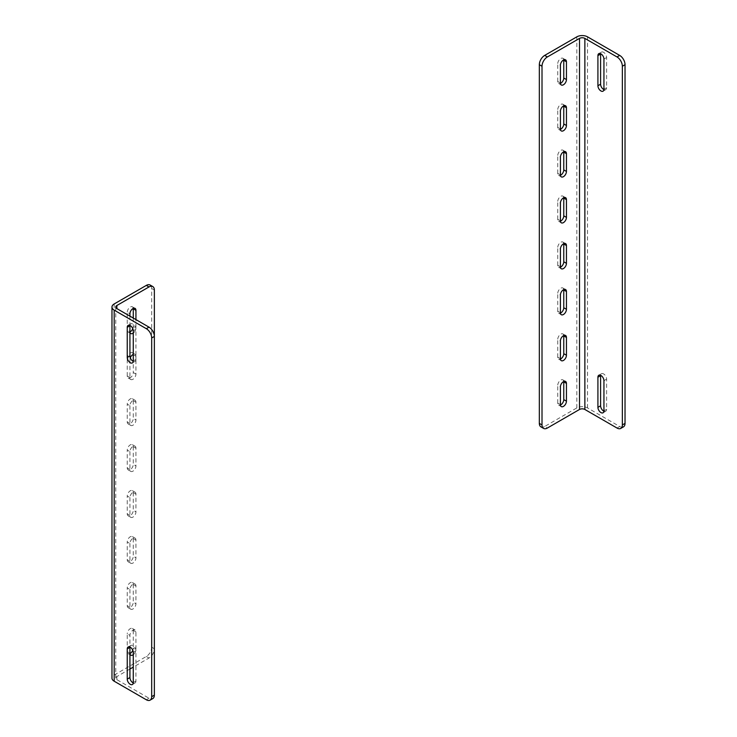 <?xml version="1.0" encoding="UTF-8"?>
<svg xmlns="http://www.w3.org/2000/svg" width="737" height="737" viewBox="0 0 737 737"><rect width="100%" height="100%" fill="white"/><g stroke="black" fill="none" stroke-linecap="round" stroke-linejoin="round"><path stroke-width="0.55" stroke-dasharray="3.69 2.76" d="M129.942 647.04A4.256 2.46 60 0 1 130.808 645.446A4.256 2.46 60 0 1 134.088 646.589A4.256 2.46 60 0 1 135.94 650.872L135.94 681.025A4.256 2.46 60 0 1 135.064 682.978A4.256 2.46 60 0 1 133.25 682.932M129.942 325.432A4.256 2.46 60 0 1 130.808 323.838A4.256 2.46 60 0 1 134.088 324.98A4.256 2.46 60 0 1 135.94 329.264L135.94 359.426A4.256 2.46 60 0 1 135.064 361.37A4.256 2.46 60 0 1 133.25 361.323M129.924 669.039L116.87 676.584A3.786 2.183 0 0 0 115.755 678.132A3.786 2.183 0 0 0 116.87 679.671L149.003 698.225A7.573 4.376 -120 0 0 152.789 698.602M114.189 303.948L114.189 675.037A7.573 4.376 0 0 0 111.969 678.132M114.189 675.037L146.322 656.483A7.573 4.376 120 0 0 151.684 647.206L151.684 288.489A7.573 4.376 120 0 0 150.108 285.026M154.355 336.422L154.355 648.753A7.573 4.376 -60 0 1 149.003 658.03L133.268 667.114M133.268 654.723A4.256 2.46 120 0 0 135.94 649.721L135.94 631.931A4.256 2.46 120 0 0 135.064 629.988A4.256 2.46 120 0 0 131.785 631.13A4.256 2.46 120 0 0 129.924 635.414L129.924 653.194L127.243 651.655A4.256 2.46 120 0 0 128.127 653.599A4.256 2.46 120 0 0 129.942 653.553M129.924 589.471L129.924 607.251A4.256 2.46 120 0 0 130.808 609.204A4.256 2.46 120 0 0 134.088 608.062A4.256 2.46 120 0 0 135.94 603.778L135.94 585.989A4.256 2.46 120 0 0 135.064 584.045A4.256 2.46 120 0 0 131.785 585.178A4.256 2.46 120 0 0 129.924 589.471L127.243 587.923L127.243 605.703A4.256 2.46 120 0 0 128.127 607.657A4.256 2.46 120 0 0 131.407 606.514A4.256 2.46 120 0 0 133.268 602.23L135.94 603.778M129.924 543.519L129.924 561.308A4.256 2.46 120 0 0 130.808 563.261A4.256 2.46 120 0 0 134.088 562.119A4.256 2.46 120 0 0 135.94 557.835L135.94 540.046A4.256 2.46 120 0 0 135.064 538.102A4.256 2.46 120 0 0 131.785 539.235A4.256 2.46 120 0 0 129.924 543.519L127.243 541.981L127.243 559.761A4.256 2.46 120 0 0 128.127 561.714A4.256 2.46 120 0 0 131.407 560.571A4.256 2.46 120 0 0 133.268 556.288L135.94 557.835M129.924 497.576L129.924 515.366A4.256 2.46 120 0 0 130.808 517.319A4.256 2.46 120 0 0 134.088 516.176A4.256 2.46 120 0 0 135.94 511.893L135.94 494.103A4.256 2.46 120 0 0 135.064 492.159A4.256 2.46 120 0 0 131.785 493.293A4.256 2.46 120 0 0 129.924 497.576L127.243 496.029L127.243 513.818A4.256 2.46 120 0 0 128.127 515.771A4.256 2.46 120 0 0 131.407 514.629A4.256 2.46 120 0 0 133.268 510.345L135.94 511.893M129.924 451.634L129.924 469.423A4.256 2.46 120 0 0 130.808 471.376A4.256 2.46 120 0 0 134.088 470.234A4.256 2.46 120 0 0 135.94 465.95L135.94 448.16A4.256 2.46 120 0 0 135.064 446.207A4.256 2.46 120 0 0 131.785 447.35A4.256 2.46 120 0 0 129.924 451.634L127.243 450.086L127.243 467.875A4.256 2.46 120 0 0 128.127 469.828A4.256 2.46 120 0 0 131.407 468.686A4.256 2.46 120 0 0 133.268 464.402L135.94 465.95M129.924 405.691L129.924 423.48A4.256 2.46 120 0 0 130.808 425.424A4.256 2.46 120 0 0 134.088 424.291A4.256 2.46 120 0 0 135.94 420.007L135.94 402.218A4.256 2.46 120 0 0 135.064 400.265A4.256 2.46 120 0 0 131.785 401.407A4.256 2.46 120 0 0 129.924 405.691L127.243 404.143L127.243 421.933A4.256 2.46 120 0 0 128.127 423.886A4.256 2.46 120 0 0 131.407 422.743A4.256 2.46 120 0 0 133.268 418.459L135.94 420.007M129.924 359.748L129.924 377.537A4.256 2.46 120 0 0 130.808 379.481A4.256 2.46 120 0 0 134.088 378.348A4.256 2.46 120 0 0 135.94 374.064L135.94 356.275A4.256 2.46 120 0 0 135.064 354.322A4.256 2.46 120 0 0 133.268 354.368A4.256 2.46 120 0 0 132.384 352.774A4.256 2.46 120 0 0 129.104 353.917A4.256 2.46 120 0 0 127.243 358.2L129.924 359.748A4.256 2.46 120 0 1 130.302 357.85M129.924 316.127L129.924 331.595L127.243 330.047A4.256 2.46 120 0 0 128.127 331.991A4.256 2.46 120 0 0 129.942 331.945M133.268 333.115A4.256 2.46 120 0 0 135.94 328.112L135.94 319.609M132.798 650.301A4.256 2.46 120 0 0 133.268 648.173L135.94 649.721M127.243 651.655L127.243 633.866L129.924 635.414M135.94 631.931L133.268 630.393A4.256 2.46 120 0 0 132.384 628.44A4.256 2.46 120 0 0 129.104 629.582A4.256 2.46 120 0 0 127.243 633.866M133.268 630.393L133.268 648.173M135.94 585.989L133.268 584.441A4.256 2.46 120 0 0 132.384 582.497A4.256 2.46 120 0 0 129.104 583.64A4.256 2.46 120 0 0 127.243 587.923M133.268 584.441L133.268 602.23M135.94 540.046L133.268 538.498A4.256 2.46 120 0 0 132.384 536.554A4.256 2.46 120 0 0 129.104 537.697A4.256 2.46 120 0 0 127.243 541.981M133.268 538.498L133.268 556.288M135.94 494.103L133.268 492.556A4.256 2.46 120 0 0 132.384 490.612A4.256 2.46 120 0 0 129.104 491.745A4.256 2.46 120 0 0 127.243 496.029M133.268 492.556L133.268 510.345M135.94 448.16L133.268 446.613A4.256 2.46 120 0 0 132.384 444.669A4.256 2.46 120 0 0 129.104 445.802A4.256 2.46 120 0 0 127.243 450.086M133.268 446.613L133.268 464.402M135.94 402.218L133.268 400.67A4.256 2.46 120 0 0 132.384 398.717A4.256 2.46 120 0 0 129.104 399.859A4.256 2.46 120 0 0 127.243 404.143M133.268 400.67L133.268 418.459M129.924 377.537L127.243 375.99A4.256 2.46 120 0 0 128.127 377.943A4.256 2.46 120 0 0 131.407 376.8A4.256 2.46 120 0 0 133.268 372.517L135.94 374.064M127.243 375.99L127.243 358.2M135.94 356.275L133.268 354.727L133.268 372.517M132.798 328.693A4.256 2.46 120 0 0 133.268 326.574L135.94 328.112M127.243 330.047L127.243 312.258L129.924 313.805M133.25 308.425A4.256 2.46 120 0 0 132.384 306.832A4.256 2.46 120 0 0 129.104 307.974A4.256 2.46 120 0 0 127.243 312.258M133.268 318.062L133.268 326.574M603.925 89.582A4.256 2.46 -120 0 0 605.731 89.628A4.256 2.46 -120 0 0 606.615 87.685L606.615 57.523A4.256 2.46 -120 0 0 604.755 53.239A4.256 2.46 -120 0 0 601.475 52.097A4.256 2.46 -120 0 0 600.609 53.69M603.925 411.191A4.256 2.46 -120 0 0 605.731 411.237A4.256 2.46 -120 0 0 606.615 409.284L606.615 379.131A4.256 2.46 -120 0 0 604.755 374.847A4.256 2.46 -120 0 0 601.475 373.705A4.256 2.46 -120 0 0 600.609 375.299M616.998 428.031L619.679 426.483L587.536 407.93A7.573 4.376 180 0 0 576.822 407.93L544.689 426.483L547.37 428.031M619.679 426.483A7.573 4.376 -120 0 0 623.465 426.861M563.75 59.881A4.256 2.46 120 0 0 562.884 58.287A4.256 2.46 120 0 0 559.604 59.43A4.256 2.46 120 0 0 557.752 63.714L560.424 65.261M560.424 83.041L557.752 81.494A4.256 2.46 120 0 0 558.628 83.447A4.256 2.46 120 0 0 560.442 83.401M557.752 81.494L557.752 63.714M563.75 105.824A4.256 2.46 120 0 0 562.884 104.23A4.256 2.46 120 0 0 559.604 105.373A4.256 2.46 120 0 0 557.752 109.656L560.424 111.204M560.424 128.984L557.752 127.446A4.256 2.46 120 0 0 558.628 129.39A4.256 2.46 120 0 0 560.442 129.344M557.752 127.446L557.752 109.656M563.75 151.767A4.256 2.46 120 0 0 562.884 150.173A4.256 2.46 120 0 0 559.604 151.315A4.256 2.46 120 0 0 557.752 155.599L560.424 157.147M560.424 174.927L557.752 173.388A4.256 2.46 120 0 0 558.628 175.332A4.256 2.46 120 0 0 560.442 175.286M557.752 173.388L557.752 155.599M563.75 197.709A4.256 2.46 120 0 0 562.884 196.116A4.256 2.46 120 0 0 559.604 197.258A4.256 2.46 120 0 0 557.752 201.542L560.424 203.09M560.424 220.879L557.752 219.331A4.256 2.46 120 0 0 558.628 221.275A4.256 2.46 120 0 0 560.442 221.229M557.752 219.331L557.752 201.542M563.75 243.652A4.256 2.46 120 0 0 562.884 242.058A4.256 2.46 120 0 0 559.604 243.201A4.256 2.46 120 0 0 557.752 247.485L560.424 249.032M560.424 266.822L557.752 265.274A4.256 2.46 120 0 0 558.628 267.218A4.256 2.46 120 0 0 560.442 267.172M557.752 265.274L557.752 247.485M563.75 289.595A4.256 2.46 120 0 0 562.884 288.001A4.256 2.46 120 0 0 559.604 289.144A4.256 2.46 120 0 0 557.752 293.427L560.424 294.975M560.424 312.764L557.752 311.217A4.256 2.46 120 0 0 558.628 313.161A4.256 2.46 120 0 0 560.442 313.114M557.752 311.217L557.752 293.427M563.75 335.538A4.256 2.46 120 0 0 562.884 333.944A4.256 2.46 120 0 0 559.604 335.086A4.256 2.46 120 0 0 557.752 339.37L560.424 340.918M560.424 358.707L557.752 357.159A4.256 2.46 120 0 0 558.628 359.112A4.256 2.46 120 0 0 560.442 359.057M557.752 357.159L557.752 339.37M563.75 381.49A4.256 2.46 120 0 0 562.884 379.896A4.256 2.46 120 0 0 559.604 381.029A4.256 2.46 120 0 0 557.752 385.313L560.424 386.861M560.424 404.65L557.752 403.102A4.256 2.46 120 0 0 558.628 405.055A4.256 2.46 120 0 0 560.442 405M557.752 403.102L557.752 385.313M540.903 426.861A7.573 4.376 120 0 0 544.689 426.483M116.87 676.584L116.87 679.671M133.268 652.42L135.94 650.872M135.94 681.025L133.268 682.573M133.268 330.812L135.94 329.264M135.94 359.426L133.268 360.973M146.322 699.772L149.003 698.225M146.322 656.483L149.003 658.03M129.924 607.251L127.243 605.703M129.924 561.308L127.243 559.761M129.924 515.366L127.243 513.818M129.924 469.423L127.243 467.875M129.924 423.48L127.243 421.933M151.684 647.206L154.355 648.753M151.684 288.489L154.355 290.037M606.615 87.685L603.935 89.232M603.935 59.071L606.615 57.523M606.615 409.284L603.935 410.831M603.935 380.679L606.615 379.131M587.536 407.93L587.536 36.85M576.822 407.93L576.822 36.85M130.808 645.446L128.127 646.994M135.064 682.978L132.384 684.526M130.808 323.838L128.127 325.385M135.064 361.37L132.384 362.917M115.755 307.043L115.755 678.132M128.127 653.599L130.808 655.147M132.384 628.44L135.064 629.988M128.127 607.657L130.808 609.204M132.384 582.497L135.064 584.045M128.127 561.714L130.808 563.261M132.384 536.554L135.064 538.102M128.127 515.771L130.808 517.319M132.384 490.612L135.064 492.159M128.127 469.828L130.808 471.376M132.384 444.669L135.064 446.207M128.127 423.886L130.808 425.424M132.384 398.717L135.064 400.265M128.127 377.943L130.808 379.481M132.384 352.774L135.064 354.322M128.127 331.991L130.808 333.539M132.384 306.832L135.064 308.379M603.059 91.176L605.731 89.628M598.803 53.644L601.475 52.097M603.059 412.784L605.731 411.237M598.803 375.253L601.475 373.705M562.884 58.287L565.565 59.835M558.628 83.447L561.308 84.995M562.884 104.23L565.565 105.778M558.628 129.39L561.308 130.937M562.884 150.173L565.565 151.721M558.628 175.332L561.308 176.88M562.884 196.116L565.565 197.663M558.628 221.275L561.308 222.823M562.884 242.058L565.565 243.606M558.628 267.218L561.308 268.765M562.884 288.001L565.565 289.549M558.628 313.161L561.308 314.708M562.884 333.944L565.565 335.492M558.628 359.112L561.308 360.651M562.884 379.896L565.565 381.434M558.628 405.055L561.308 406.603"/><path stroke-width="1.11" d="M133.25 682.932A4.256 2.46 60 0 1 129.924 677.552L129.924 647.399A4.256 2.46 60 0 1 129.942 647.04M133.25 361.323A4.256 2.46 60 0 1 129.924 355.943L129.924 325.791A4.256 2.46 60 0 1 129.942 325.432M150.108 700.15L152.789 698.602A7.573 4.376 -120 0 0 154.355 695.138L154.355 336.422A7.573 4.376 -120 0 0 149.003 327.145L116.87 308.591A3.786 2.183 180 0 1 115.755 307.043A3.786 2.183 180 0 1 116.87 305.496L149.003 286.942A7.573 4.376 -60 0 1 152.789 286.573A7.573 4.376 -60 0 1 154.355 290.037L154.355 336.422L151.684 337.97L151.684 696.686A7.573 4.376 60 0 1 150.108 700.15A7.573 4.376 60 0 1 146.322 699.772L114.189 681.218A7.573 4.376 0 0 1 111.969 678.132L111.969 307.043A7.573 4.376 0 0 0 114.189 310.139L114.189 681.218M127.243 648.947A4.256 2.46 60 0 1 128.127 646.994A4.256 2.46 60 0 1 131.407 648.136A4.256 2.46 60 0 1 133.268 652.42L133.268 682.573A4.256 2.46 60 0 1 132.384 684.526A4.256 2.46 60 0 1 129.104 683.383A4.256 2.46 60 0 1 127.243 679.099L127.243 648.947L129.924 647.399M127.243 327.339A4.256 2.46 60 0 1 128.127 325.385A4.256 2.46 60 0 1 131.407 326.528A4.256 2.46 60 0 1 133.268 330.812L133.268 360.973A4.256 2.46 60 0 1 132.384 362.917A4.256 2.46 60 0 1 129.104 361.775A4.256 2.46 60 0 1 127.243 357.491L127.243 327.339L129.924 325.791M133.268 667.114L129.924 669.039M111.969 307.043A7.573 4.376 0 0 1 114.189 303.948L146.322 285.394L149.003 286.942M149.003 327.145L146.322 328.693L114.189 310.139M146.322 328.693A7.573 4.376 60 0 1 151.684 337.97M129.924 653.194A4.256 2.46 120 0 0 130.808 655.147A4.256 2.46 120 0 0 133.268 654.723M133.268 354.727A4.256 2.46 120 0 0 133.25 354.368A4.256 2.46 120 0 0 130.302 357.85M135.94 319.609L135.94 310.332A4.256 2.46 120 0 0 135.064 308.379A4.256 2.46 120 0 0 131.785 309.522A4.256 2.46 120 0 0 129.924 313.805L129.924 316.127M129.924 331.595A4.256 2.46 120 0 0 130.808 333.539A4.256 2.46 120 0 0 133.268 333.115M129.942 653.553A4.256 2.46 120 0 0 132.798 650.301M129.942 331.945A4.256 2.46 120 0 0 132.798 328.693M135.94 310.332L133.268 308.785A4.256 2.46 120 0 0 133.25 308.425M133.268 308.785L133.268 318.062M152.789 286.573L150.108 285.026A7.573 4.376 120 0 0 146.322 285.394M597.919 55.597L597.919 85.75A4.256 2.46 -120 0 0 599.78 90.034A4.256 2.46 -120 0 0 603.059 91.176A4.256 2.46 -120 0 0 603.935 89.232L603.935 59.071A4.256 2.46 -120 0 0 602.083 54.787A4.256 2.46 -120 0 0 598.803 53.644A4.256 2.46 -120 0 0 597.919 55.597L600.6 54.05L600.6 84.202A4.256 2.46 -120 0 0 603.925 89.582M597.919 377.206L597.919 407.358A4.256 2.46 -120 0 0 599.78 411.642A4.256 2.46 -120 0 0 603.059 412.784A4.256 2.46 -120 0 0 603.935 410.831L603.935 380.679A4.256 2.46 -120 0 0 602.083 376.395A4.256 2.46 -120 0 0 598.803 375.253A4.256 2.46 -120 0 0 597.919 377.206L600.6 375.658L600.6 405.811A4.256 2.46 -120 0 0 603.925 411.191M616.998 56.952A7.573 4.376 60 0 1 622.35 66.229L622.35 424.945A7.573 4.376 60 0 1 620.784 428.409A7.573 4.376 60 0 1 616.998 428.031L584.865 409.477A3.786 2.183 0 0 0 579.503 409.477L547.37 428.031A7.573 4.376 -60 0 1 543.584 428.409A7.573 4.376 -60 0 1 542.008 424.945L542.008 66.229A7.573 4.376 -60 0 1 547.37 56.952L579.503 38.398A3.786 2.183 180 0 1 584.865 38.398L616.998 56.952L619.679 55.404L587.536 36.85A7.573 4.376 180 0 0 576.822 36.85L544.689 55.404A7.573 4.376 120 0 0 539.337 64.681L539.337 423.397A7.573 4.376 120 0 0 540.903 426.861L543.584 428.409M622.35 66.229L625.031 64.681L625.031 423.397L622.35 424.945M625.031 64.681A7.573 4.376 -120 0 0 619.679 55.404M620.784 428.409L623.465 426.861A7.573 4.376 -120 0 0 625.031 423.397M566.449 79.568L566.449 61.779A4.256 2.46 120 0 0 565.565 59.835A4.256 2.46 120 0 0 562.285 60.968A4.256 2.46 120 0 0 560.424 65.261L560.424 83.041A4.256 2.46 120 0 0 561.308 84.995A4.256 2.46 120 0 0 564.588 83.852A4.256 2.46 120 0 0 566.449 79.568L563.768 78.021L563.768 60.231A4.256 2.46 120 0 0 563.75 59.881M566.449 125.511L566.449 107.722A4.256 2.46 120 0 0 565.565 105.778A4.256 2.46 120 0 0 562.285 106.92A4.256 2.46 120 0 0 560.424 111.204L560.424 128.984A4.256 2.46 120 0 0 561.308 130.937A4.256 2.46 120 0 0 564.588 129.795A4.256 2.46 120 0 0 566.449 125.511L563.768 123.963L563.768 106.174A4.256 2.46 120 0 0 563.75 105.824M566.449 171.454L566.449 153.665A4.256 2.46 120 0 0 565.565 151.721A4.256 2.46 120 0 0 562.285 152.863A4.256 2.46 120 0 0 560.424 157.147L560.424 174.927A4.256 2.46 120 0 0 561.308 176.88A4.256 2.46 120 0 0 564.588 175.738A4.256 2.46 120 0 0 566.449 171.454L563.768 169.906L563.768 152.126A4.256 2.46 120 0 0 563.75 151.767M566.449 217.397L566.449 199.616A4.256 2.46 120 0 0 565.565 197.663A4.256 2.46 120 0 0 562.285 198.806A4.256 2.46 120 0 0 560.424 203.09L560.424 220.879A4.256 2.46 120 0 0 561.308 222.823A4.256 2.46 120 0 0 564.588 221.68A4.256 2.46 120 0 0 566.449 217.397L563.768 215.849L563.768 198.069A4.256 2.46 120 0 0 563.75 197.709M566.449 263.339L566.449 245.559A4.256 2.46 120 0 0 565.565 243.606A4.256 2.46 120 0 0 562.285 244.748A4.256 2.46 120 0 0 560.424 249.032L560.424 266.822A4.256 2.46 120 0 0 561.308 268.765A4.256 2.46 120 0 0 564.588 267.623A4.256 2.46 120 0 0 566.449 263.339L563.768 261.801L563.768 244.011A4.256 2.46 120 0 0 563.75 243.652M566.449 309.282L566.449 291.502A4.256 2.46 120 0 0 565.565 289.549A4.256 2.46 120 0 0 562.285 290.691A4.256 2.46 120 0 0 560.424 294.975L560.424 312.764A4.256 2.46 120 0 0 561.308 314.708A4.256 2.46 120 0 0 564.588 313.575A4.256 2.46 120 0 0 566.449 309.282L563.768 307.744L563.768 289.954A4.256 2.46 120 0 0 563.75 289.595M566.449 355.234L566.449 337.445A4.256 2.46 120 0 0 565.565 335.492A4.256 2.46 120 0 0 562.285 336.634A4.256 2.46 120 0 0 560.424 340.918L560.424 358.707A4.256 2.46 120 0 0 561.308 360.651A4.256 2.46 120 0 0 564.588 359.518A4.256 2.46 120 0 0 566.449 355.234L563.768 353.686L563.768 335.897A4.256 2.46 120 0 0 563.75 335.538M566.449 401.177L566.449 383.387A4.256 2.46 120 0 0 565.565 381.434A4.256 2.46 120 0 0 562.285 382.577A4.256 2.46 120 0 0 560.424 386.861L560.424 404.65A4.256 2.46 120 0 0 561.308 406.603A4.256 2.46 120 0 0 564.588 405.461A4.256 2.46 120 0 0 566.449 401.177L563.768 399.629L563.768 381.84A4.256 2.46 120 0 0 563.75 381.49M560.442 83.401A4.256 2.46 120 0 0 563.768 78.021M560.442 129.344A4.256 2.46 120 0 0 563.768 123.963M560.442 175.286A4.256 2.46 120 0 0 563.768 169.906M560.442 221.229A4.256 2.46 120 0 0 563.768 215.849M560.442 267.172A4.256 2.46 120 0 0 563.768 261.801M560.442 313.114A4.256 2.46 120 0 0 563.768 307.744M560.442 359.057A4.256 2.46 120 0 0 563.768 353.686M560.442 405A4.256 2.46 120 0 0 563.768 399.629M129.924 677.552L127.243 679.099M129.924 355.943L127.243 357.491M154.355 695.138L151.684 696.686M116.87 305.496L116.87 308.591M584.865 409.477L584.865 38.398M597.919 85.75L600.6 84.202M597.919 407.358L600.6 405.811M544.689 55.404L547.37 56.952M579.503 409.477L579.503 38.398M566.449 61.779L563.768 60.231M566.449 107.722L563.768 106.174M566.449 153.665L563.768 152.126M566.449 199.616L563.768 198.069M566.449 245.559L563.768 244.011M566.449 291.502L563.768 289.954M566.449 337.445L563.768 335.897M566.449 383.387L563.768 381.84M539.337 64.681L542.008 66.229M539.337 423.397L542.008 424.945"/></g></svg>
